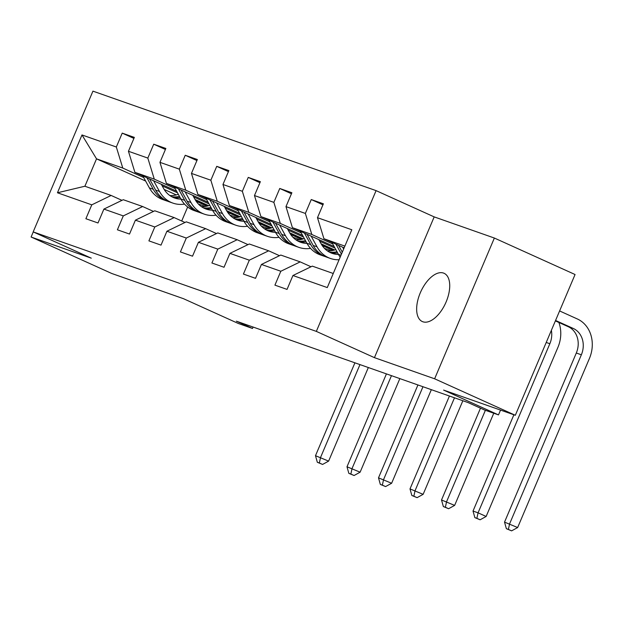 <?xml version="1.0" encoding="UTF-8"?>
<svg xmlns="http://www.w3.org/2000/svg" width="622" height="622" viewBox="0 0 622 622"><rect width="100%" height="100%" fill="white"/><g stroke="black" fill="none" stroke-linecap="round" stroke-linejoin="round"><path stroke-width="0.93" d="M422.859 321.768A26.466 13.661 -65.7 0 0 445.881 302.502A26.466 13.661 -65.7 0 0 444.092 273.299A26.466 13.661 -65.7 0 0 443.525 273.074A26.466 13.661 -65.7 0 0 420.503 292.332A26.466 13.661 -65.7 0 0 422.284 321.535A26.466 13.661 -65.7 0 0 422.859 321.768M376.085 190.627L92.935 91.139L33.184 231.897L316.334 331.386L376.085 190.627L434.187 216.891L374.436 357.65L434.623 378.798L494.366 238.039L434.187 216.891M494.366 238.039L575.062 274.52L515.319 415.278L443.618 390.087L498.494 414.897L500.539 410.085M33.261 231.936L31.1 237.021L111.797 273.501L183.49 298.692L238.366 323.502L252.501 328.463L253.107 327.048M434.623 378.798L515.319 415.278M145.61 181.033L96.527 158.843L84.895 186.235L111.151 195.456L91.784 204.84L85.89 218.726L98.004 222.979L103.897 209.093L123.288 215.904L117.395 229.79L129.516 234.051L135.409 220.165L154.792 226.976L148.899 240.862L161.02 245.122L166.914 231.236L186.305 238.047L180.403 251.933L192.525 256.186L198.418 242.3L217.809 249.119L211.915 263.005L224.029 267.258L229.922 253.372L249.313 260.183L243.42 274.069L255.533 278.329L261.434 264.443L280.817 271.254L274.924 285.14L287.045 289.401L292.939 275.515L327.273 287.574L351.819 229.751L317.484 217.684L323.378 203.798L311.257 199.545L322.942 204.825M91.784 204.84L57.449 192.773L81.995 134.951L116.33 147.01L122.223 133.124L133.909 138.411M311.257 199.545L305.363 213.432L285.98 206.621L291.873 192.734L279.752 188.474L273.859 202.36L254.468 195.549L260.361 181.663L248.248 177.402L242.355 191.288L222.964 184.477L228.857 170.591L216.744 166.338L210.85 180.225L191.459 173.406L197.353 159.52L185.232 155.267L179.338 169.153L159.955 162.342L165.849 148.456L153.727 144.195L147.834 158.081L128.443 151.27L134.344 137.384L122.223 133.124M498.494 414.897L484.359 409.929L468.218 402.628L236.368 321.17L252.501 328.463M103.897 209.093L123.273 199.716L142.663 206.527L153.471 211.418M208.72 205.695L195.106 199.538M176.617 191.179L134.896 172.325L154.287 179.136L175.194 188.583M236.733 217.529L229.938 215.142M238.521 217.218L227.644 212.296M209.008 203.876L193.683 196.941M142.663 206.527L123.288 215.904M128.443 151.27L134.896 172.325M147.834 158.081L154.287 179.136M135.409 220.165L154.777 210.788L174.168 217.599L184.983 222.482M240.224 216.767L226.61 210.609M208.121 202.251L166.408 183.397L185.791 190.208L206.698 199.654M268.238 228.601L261.442 226.214M270.026 228.29L259.149 223.368M240.52 214.948L225.187 208.012M174.168 217.599L154.792 226.976M159.955 162.342L166.408 183.397M179.338 169.153L185.791 190.208M166.914 231.236L186.281 221.852L205.672 228.663L216.487 233.553M271.736 227.839L258.114 221.681M239.625 213.323L197.913 194.461L217.296 201.271L238.203 210.726M299.75 239.672L292.946 237.285M301.53 239.353L290.661 234.44M272.024 226.011L256.692 219.084M205.672 228.663L186.305 238.047M191.459 173.406L197.913 194.461M210.85 180.225L217.296 201.271M198.418 242.3L217.793 232.923L237.176 239.734L247.991 244.625M303.241 238.902L289.627 232.752M271.13 224.394L229.417 205.532L248.808 212.343L269.707 221.797M331.254 250.744L324.451 248.349M333.042 250.425L322.165 245.511M303.528 237.083L288.196 230.156M237.176 239.734L217.809 249.119M222.964 184.477L229.417 205.532M242.355 191.288L248.808 212.343M229.922 253.372L249.298 243.995L268.681 250.806L279.496 255.696M334.745 249.974L321.131 243.816M302.642 235.458L260.921 216.604L280.312 223.415L301.219 232.861M335.033 248.155L319.708 241.219M268.681 250.806L249.313 260.183M254.468 195.549L260.921 216.604M273.859 202.36L280.312 223.415M261.434 264.443L280.802 255.059L300.193 261.878L311.008 266.76M334.146 246.53L292.426 227.675L311.816 234.486L332.723 243.933M300.193 261.878L280.817 271.254M285.98 206.621L292.426 227.675M305.363 213.432L311.816 234.486M292.939 275.515L312.306 266.13L333.252 273.493M344.122 247.867L323.938 238.739L344.876 246.102M317.484 217.684L323.938 238.739M374.436 357.65L316.334 331.386M31.1 237.021L91.286 258.169L33.184 231.897M111.151 195.456L121.966 200.346M176.275 194.896L164.154 189.415M187.657 207.002L181.71 221.004M205.229 206.465L198.426 204.07M207.017 206.146L196.14 201.233M177.503 192.804L162.171 185.877M143.682 177.519L122.783 168.064L96.527 158.843L81.995 134.951M84.895 186.235L57.449 192.773M116.33 147.01L122.783 168.064M279.752 188.474L291.438 193.753M321.745 244.866L333.695 250.269M325.982 246.017L321.481 244.43M248.248 177.402L259.934 182.689M290.241 233.794L302.191 239.198M294.478 234.945L289.976 233.367M216.744 166.338L228.422 171.618M258.736 222.73L270.687 228.126M262.966 223.873L258.472 222.295M185.232 155.267L196.917 160.546M227.232 211.659L239.182 217.062M231.462 212.802L226.96 211.223M153.727 144.195L165.413 149.474M195.72 200.587L207.67 205.991M199.957 201.738L195.456 200.152M331.829 242.308L338.422 254.328A31.636 27.073 109.4 0 0 340.187 257.143M342.668 247.214L343.647 248.994M555.384 320.89L568.244 326.698A20.681 17.696 -70.6 0 1 576.306 353.016L504.528 522.122L517.644 527.542L589.431 358.443A31.022 26.544 109.4 0 0 577.333 318.962L559.598 310.946M335.95 244.174L341.439 254.188M342.294 252.174L338.555 245.348M555.563 320.462L573.29 328.47A20.681 17.696 -70.6 0 1 581.36 354.789L509.581 523.895L508.384 529.4L506.362 528.692L511.611 530.861L508.384 529.4M511.611 530.861L517.644 527.542M504.528 522.122L506.362 528.692M327.382 250.884A26.264 22.47 109.4 0 0 335.833 249.609M300.325 231.244L306.91 243.256A31.636 27.073 109.4 0 0 320.299 254.896L324.14 256.248A31.636 27.073 109.4 0 0 325.36 256.637M311.163 236.142L317.01 246.802A31.636 27.073 109.4 0 0 330.399 258.449A31.636 27.073 109.4 0 0 339.083 259.747M318.814 239.602L321.069 243.707A26.264 22.47 109.4 0 0 332.179 253.372A26.264 22.47 109.4 0 0 338.5 254.468M304.446 233.102L310.751 244.602A31.636 27.073 109.4 0 0 324.14 256.248M337.007 251.747A26.264 22.47 -70.6 0 1 329.147 252.003M330.399 258.449L326.558 257.096A31.636 27.073 -70.6 0 1 313.177 245.457L307.043 234.276M330.298 252.594A26.264 22.47 109.4 0 0 337.653 252.921M551.372 330.329A20.681 17.696 -70.6 0 1 549.848 343.725L478.069 512.823L486.14 516.47L557.918 347.371A31.022 26.544 109.4 0 0 558.883 322.468M513.889 414.773L473.023 511.051L478.069 512.823L476.88 518.328L474.858 517.621L480.106 519.79L476.88 518.328M480.106 519.79L486.14 516.47M473.023 511.051L474.858 517.621M295.878 239.82A26.264 22.47 109.4 0 0 304.329 238.537M268.821 220.172L275.406 232.185A31.636 27.073 109.4 0 0 288.795 243.832L292.628 245.177A31.636 27.073 109.4 0 0 293.856 245.566M279.659 225.071L285.506 235.738A31.636 27.073 109.4 0 0 298.894 247.377A31.636 27.073 109.4 0 0 310.565 248.388M287.31 228.531L289.564 232.644A26.264 22.47 109.4 0 0 300.675 242.3A26.264 22.47 109.4 0 0 306.988 243.396M272.941 222.031L279.247 233.538A31.636 27.073 109.4 0 0 292.628 245.177M305.495 240.675A26.264 22.47 -70.6 0 1 297.643 240.932M298.894 247.377L295.053 246.024A31.636 27.073 -70.6 0 1 281.665 234.385L275.538 223.212M298.793 241.53A26.264 22.47 109.4 0 0 306.141 241.849M480.487 408.18L441.519 499.979L454.635 505.398L493.759 413.233M485.393 410.287L446.565 501.752L445.375 507.264L443.354 506.549L448.602 508.718L445.375 507.264M448.602 508.718L454.635 505.398M441.519 499.979L443.354 506.549M264.366 228.748A26.264 22.47 109.4 0 0 272.825 227.473M237.316 209.101L243.902 221.121A31.636 27.073 109.4 0 0 257.29 232.76L261.123 234.105A31.636 27.073 109.4 0 0 262.352 234.502M248.155 213.999L254.001 224.666A31.636 27.073 109.4 0 0 267.382 236.306A31.636 27.073 109.4 0 0 279.053 237.316M255.805 217.459L258.06 221.572A26.264 22.47 109.4 0 0 269.171 231.236A26.264 22.47 109.4 0 0 275.484 232.325M241.429 210.967L247.735 222.466A31.636 27.073 109.4 0 0 261.123 234.105M273.991 229.604A26.264 22.47 -70.6 0 1 266.13 229.86M267.382 236.306L263.549 234.96A31.636 27.073 -70.6 0 1 250.161 223.321L244.034 212.141M267.281 230.459A26.264 22.47 109.4 0 0 274.636 230.785M449.434 396.027L410.007 488.908L423.131 494.334L462.854 400.747M454.488 397.808L415.061 490.68L413.863 496.193L411.85 495.485L417.098 497.654L413.863 496.193M417.098 497.654L423.131 494.334M410.007 488.908L411.85 495.485M232.861 217.677A26.264 22.47 109.4 0 0 241.313 216.402M205.804 198.029L212.397 210.049A31.636 27.073 109.4 0 0 225.778 221.689L229.619 223.034A31.636 27.073 109.4 0 0 230.84 223.43M216.65 202.935L222.497 213.595A31.636 27.073 109.4 0 0 235.878 225.234A31.636 27.073 109.4 0 0 247.548 226.252M224.293 206.395L226.548 210.5A26.264 22.47 109.4 0 0 237.658 220.165A26.264 22.47 109.4 0 0 243.98 221.261M209.925 199.895L216.231 211.394A31.636 27.073 109.4 0 0 229.619 223.034M242.487 218.54A26.264 22.47 -70.6 0 1 234.626 218.796M235.878 225.234L232.045 223.889A31.636 27.073 -70.6 0 1 218.656 212.25L212.53 201.069M235.777 219.387A26.264 22.47 109.4 0 0 243.132 219.714M417.93 384.964L378.503 477.844L391.627 483.263L431.349 389.675M422.976 386.736L383.556 479.616L382.359 485.121L380.337 484.414L385.586 486.583L382.359 485.121M385.586 486.583L391.627 483.263M378.503 477.844L380.337 484.414M201.357 206.605A26.264 22.47 109.4 0 0 209.808 205.33M174.3 186.965L180.885 198.978A31.636 27.073 109.4 0 0 194.274 210.617L198.115 211.97A31.636 27.073 109.4 0 0 199.335 212.359M185.138 191.864L190.985 202.523A31.636 27.073 109.4 0 0 204.374 214.17A31.636 27.073 109.4 0 0 216.044 215.181M192.789 195.324L195.044 199.429A26.264 22.47 109.4 0 0 206.154 209.093A26.264 22.47 109.4 0 0 212.475 210.189M178.421 188.824L184.726 200.331A31.636 27.073 109.4 0 0 198.115 211.97M210.982 207.468A26.264 22.47 -70.6 0 1 203.122 207.725M204.374 214.17L200.533 212.817A31.636 27.073 -70.6 0 1 187.152 201.178L181.025 189.998M204.273 208.316A26.264 22.47 109.4 0 0 211.628 208.642M386.425 373.892L346.998 466.772L360.115 472.191L399.845 378.604M391.471 375.665L352.044 468.545L350.855 474.05L348.833 473.342L354.081 475.511L350.855 474.05M354.081 475.511L360.115 472.191M346.998 466.772L348.833 473.342M169.853 195.541A26.264 22.47 109.4 0 0 178.304 194.266M142.796 175.894L149.381 187.906A31.636 27.073 109.4 0 0 162.77 199.553L166.61 200.898A31.636 27.073 109.4 0 0 167.831 201.287M153.634 180.792L159.481 191.459A31.636 27.073 109.4 0 0 172.869 203.099A31.636 27.073 109.4 0 0 184.54 204.109M161.285 184.252L163.539 188.365A26.264 22.47 109.4 0 0 174.65 198.021A26.264 22.47 109.4 0 0 180.971 199.118M146.916 177.752L153.222 189.259A31.636 27.073 109.4 0 0 166.61 200.898M179.47 196.396A26.264 22.47 -70.6 0 1 171.618 196.653M172.869 203.099L169.029 201.746A31.636 27.073 -70.6 0 1 155.648 190.107L149.513 178.934M172.768 197.252A26.264 22.47 109.4 0 0 180.116 197.571M354.913 362.82L315.494 455.701L328.61 461.12L368.333 367.54M359.967 364.593L320.54 457.473L319.35 462.986L317.329 462.27L322.577 464.44L319.35 462.986M322.577 464.44L328.61 461.12M315.494 455.701L317.329 462.27M340.996 255.23L338.422 254.328M573.29 328.47L568.244 326.698M581.36 354.789L576.306 353.016M310.751 244.602L306.91 243.256M317.01 246.802L313.177 245.457M549.848 343.725L546.233 342.45M279.247 233.538L275.406 232.185M285.506 235.738L281.665 234.385M247.735 222.466L243.902 221.121M254.001 224.666L250.161 223.321M216.231 211.394L212.397 210.049M222.497 213.595L218.656 212.25M184.726 200.331L180.885 198.978M190.985 202.523L187.152 201.178M153.222 189.259L149.381 187.906M159.481 191.459L155.648 190.107"/></g></svg>
